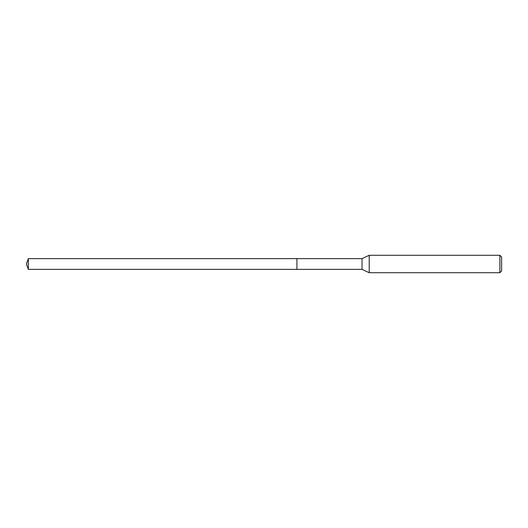<?xml version="1.0" encoding="UTF-8"?>
<svg xmlns="http://www.w3.org/2000/svg" width="528" height="528" viewBox="0 0 528 528"><rect width="100%" height="100%" fill="white"/><g stroke="black" fill="none" stroke-linecap="round" stroke-linejoin="round"><path stroke-width="0.79" d="M296.914 258.628L28.354 258.628L28.354 269.372L296.914 269.372L296.914 258.628L296.914 269.372L362.05 269.372L362.05 258.628L296.914 258.628M28.354 269.372L26.4 264L28.354 258.628M362.05 258.628L369.211 255.288L369.211 272.712L362.05 269.372M369.211 272.712L499.858 272.712L499.858 255.288L369.211 255.288M499.858 255.288L501.6 257.03L501.6 270.97L499.858 272.712"/></g></svg>
